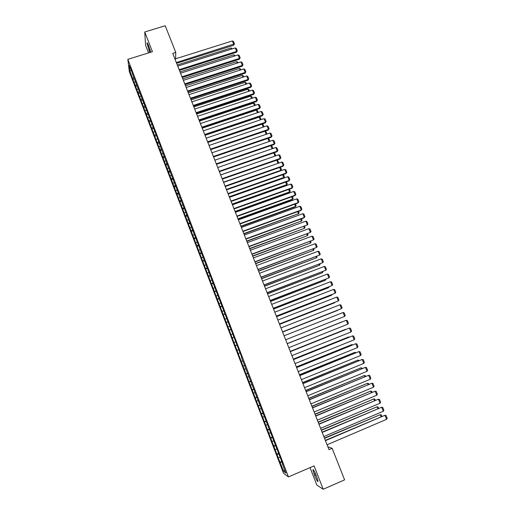 <?xml version="1.0" encoding="UTF-8"?>
<svg xmlns="http://www.w3.org/2000/svg" width="515" height="515" viewBox="0 0 515 515"><rect width="100%" height="100%" fill="white"/><g stroke="black" fill="none" stroke-linecap="round" stroke-linejoin="round"><path stroke-width="0.77" d="M310.036 467.607L316.834 485.059L323.201 489.25L344.606 479.864L332.143 448.314L327.823 446.705M129.342 71.759L283.495 473.227L288.452 476.916L127.836 59.341L129.342 71.759M127.836 59.341L152.434 51.7L144.741 32.001L145.597 45.326L148.552 52.903M131.241 70.748L129.806 70.549L132.902 79.413L279.941 462.232L281.789 461.446M129.806 70.549L129.194 65.418L132.548 73.304M157.474 143.389L158.974 142.887L158.935 141.934L132.213 73.265M158.968 142.867L160.423 145.809M241.838 357.558L160.101 145.809M241.548 357.674L282.832 464.176L282.368 463.861L285.896 473.047L283.855 471.56L279.941 462.232M175.596 58.807L175.757 52.427L172.725 53.373L328.995 449.666L332.143 448.314M278.499 457.623L279.825 457.256M277.244 454.359L278.879 453.895M275.364 449.46L276.684 449.08M274.115 446.202L275.744 445.726M272.242 441.323L273.555 440.93M270.993 438.078L272.609 437.589M269.126 433.212L270.433 432.812M267.884 429.974L269.493 429.471M266.017 425.126L267.317 424.714M264.781 421.901L266.384 421.386M262.92 417.066L264.214 416.641M261.684 413.848L263.281 413.32M259.83 409.026L261.124 408.595M258.601 405.82L260.191 405.279M256.753 401.011L258.034 400.573M255.524 397.818L257.107 397.265M253.689 393.022L254.964 392.572M252.459 389.836L254.037 389.276M250.625 385.059L251.899 384.602M249.408 381.885L250.972 381.306M247.58 377.122L248.842 376.652M246.357 373.954L247.921 373.369M244.535 369.21L245.797 368.727M243.325 366.049L244.876 365.45M241.503 361.318L242.758 360.822M238.484 353.451L240.022 352.833M237.273 350.309L238.522 349.807M235.471 345.604L237.003 344.973M234.267 342.475L235.503 341.96M232.465 337.789L233.99 337.145M231.267 334.666L232.497 334.138M229.471 329.993L230.99 329.336M228.274 326.877L229.503 326.343M226.484 322.216L227.997 321.553M225.293 319.113L226.516 318.573M223.51 314.472L225.01 313.79M222.319 311.375L223.536 310.822M220.542 306.74L222.036 306.058M219.358 303.657L220.568 303.097M217.581 299.041L219.075 298.34M216.403 295.964L217.607 295.398M214.633 291.361L216.113 290.653M213.455 288.297L214.652 287.718M211.691 283.707L213.165 282.986M210.519 280.649L211.71 280.063M208.762 276.072L210.229 275.338M207.59 273.027L208.775 272.429M205.833 268.463L207.3 267.716M204.667 265.425L205.852 264.819M202.923 260.873L204.378 260.12M201.758 257.848L202.936 257.23M200.013 253.309L201.462 252.543M198.854 250.29L200.026 249.666M197.116 245.764L198.558 244.992M195.958 242.758L197.123 242.127M194.226 238.245L195.661 237.46M193.074 235.246L194.232 234.602M191.348 230.752L192.777 229.954M190.196 227.759L191.355 227.109M188.477 223.272L189.9 222.467M187.331 220.291L188.477 219.635M185.612 215.824L187.029 215M184.467 212.843L185.612 212.18M182.761 208.388L184.164 207.558M181.621 205.421L182.754 204.745M179.909 200.979L181.312 200.142M178.776 198.024L179.909 197.335M177.076 193.595L178.467 192.739M175.943 190.64L177.07 189.951M180.115 197.882L180.437 197.857M174.244 186.224L175.634 185.368M173.117 183.289L174.237 182.587M177.231 190.376L177.553 190.35M171.424 178.879L172.802 178.01M170.298 175.95L171.411 175.242M174.353 182.896L174.675 182.87M168.611 171.559L169.982 170.677M167.484 168.637L168.598 167.916M165.804 164.259L167.175 163.364M164.684 161.343L165.856 160.577M168.624 167.993L168.946 167.98M163.01 156.978L164.369 156.077M161.89 154.069L163.236 153.18M165.772 160.577L166.1 160.571M160.216 149.717L161.575 148.809M159.109 146.82L160.461 145.906M162.933 153.18L163.255 153.18M157.442 142.481L158.787 141.561M156.328 139.591L157.68 138.664M154.667 135.265L156.013 134.331M153.56 132.387L154.899 131.447M157.275 138.458L157.596 138.464M151.906 128.068L153.238 127.128M150.798 125.197L152.137 124.25M154.455 131.125L154.783 131.138M149.144 120.896L150.464 119.956M148.043 118.032L149.376 117.072M151.648 123.819L151.977 123.832M146.395 113.744L147.67 112.824M145.301 110.886L146.627 109.92M148.841 116.538L149.176 116.551M143.659 106.605L144.882 105.704M142.565 103.76L143.878 102.788M146.054 109.27L146.382 109.289M140.923 99.498L142.108 98.61M139.835 96.659L141.149 95.674M143.267 102.028L143.601 102.047M138.2 92.404L139.346 91.535M137.112 89.571L138.419 88.58M140.492 94.805L140.82 94.831M135.484 85.329L136.591 84.479M134.402 82.509L135.696 81.505M137.724 87.608L138.059 87.634M132.773 78.28L133.849 77.443M134.962 80.424L135.297 80.462M144.741 32.001L165.218 25.75L175.757 52.427M323.201 489.25L314.073 465.863L288.452 476.916M280.385 462.534L282.033 462.084M284.731 470.002L283.855 471.56M150.734 52.227L148.584 45.584C147.638 43.234 147.097 42.417 146.968 43.125L149.814 52.511M314.691 475.706C316.583 480.218 317.71 482.098 318.083 481.338L316.242 475.493C314.35 470.974 313.223 469.101 312.863 469.88L314.691 475.706L316.088 475.094M132.902 79.413L134.396 78.943M135.606 86.443L137.093 85.966M138.31 93.485L139.803 93.009M141.026 100.554L142.513 100.077M143.749 107.641L145.243 107.159M146.479 114.748L147.972 114.266M149.215 121.881L150.708 121.392M151.964 129.027L153.457 128.538M154.712 136.198L156.212 135.703M160.249 150.605L161.794 150.084M163.023 157.835L164.633 157.294M165.811 165.09L167.484 164.517M168.605 172.364L170.349 171.765M171.405 179.664L173.201 179.046M174.218 186.977L176.014 186.359M177.038 194.316L178.834 193.692M179.864 201.68L181.666 201.05M182.703 209.064L184.499 208.427M185.542 216.467L187.344 215.83M188.4 223.89L190.196 223.246M191.258 231.338L193.061 230.694M194.129 238.812L195.932 238.162M197.007 246.305L198.809 245.649M199.891 253.818L201.7 253.155M202.788 261.356L204.597 260.687M205.691 268.914L207.5 268.244M208.601 276.497L210.416 275.821M211.523 284.1L213.332 283.424M214.452 291.728L216.268 291.046M217.388 299.376L219.203 298.694M220.336 307.049L222.152 306.361M223.291 314.749L225.113 314.053M226.259 322.467L228.081 321.766M229.233 330.212L231.055 329.503M232.214 337.975L234.035 337.267M235.207 345.765L237.029 345.05M238.207 353.58L240.035 352.859M243.029 366.126L244.857 365.399M246.054 374.006L247.882 373.272M249.086 381.905L250.914 381.164M252.131 389.823L253.959 389.083M255.183 397.773L257.017 397.026M258.247 405.743L260.081 404.99M261.317 413.738L263.152 412.985M264.395 421.759L266.236 421M267.485 429.806L269.326 429.04M270.587 437.872L272.429 437.106M273.697 445.971L275.538 445.192M276.812 454.088L278.654 453.309M174.952 59.013L232.381 40.955L233.797 44.432L233.623 45.314L234.48 43.878L176.349 62.553M176.639 63.3L233.623 45.314M232.381 40.955L233.488 41.445L234.48 43.878M177.295 64.954L231.068 47.953L232.323 48.828M231.525 49.08L231.068 47.953M177.746 66.1L235.213 47.914L236.636 51.403L236.462 52.266L237.318 50.837L236.636 51.403L179.143 69.654M179.432 70.381L236.462 52.266M235.213 47.914L236.327 48.397L237.318 50.837M180.546 73.207L238.059 54.893L239.488 58.395L239.301 59.244L240.17 57.822L239.488 58.395L181.956 76.774M182.233 77.482L239.301 59.244M238.059 54.893L239.172 55.375L240.17 57.822M180.031 71.9L233.849 54.783L235.162 55.82M234.37 56.071L233.849 54.783M182.78 78.866L236.63 61.633L237.718 62.096L238.014 62.824M237.222 63.081L236.63 61.633M183.359 80.34L240.917 61.897L242.346 65.405L242.153 66.235L243.022 64.819L242.346 65.405L184.769 83.913M185.04 84.608L242.153 66.235M240.917 61.897L242.024 62.367L243.022 64.819M186.179 87.492L243.775 68.92L245.211 72.435L245.011 73.252L245.887 71.843L245.211 72.435L187.595 91.071M187.859 91.747L245.011 73.252M243.775 68.92L244.882 69.383L245.887 71.843M185.535 85.851L239.424 68.501L240.511 68.959L240.878 69.853M240.08 70.111L239.424 68.501M188.297 92.861L242.224 75.39L243.312 75.84L243.743 76.902M242.945 77.16L242.224 75.39M189.005 94.663L246.646 75.956L248.088 79.484L247.876 80.282L248.758 78.885L248.088 79.484L190.428 98.256M190.685 98.912L247.876 80.282M246.646 75.956L247.754 76.42L248.758 78.885M191.065 99.891L245.037 82.297L246.119 82.741L246.621 83.971M245.822 84.228L245.037 82.297M191.844 101.854L249.524 83.018L250.966 86.559L250.754 87.338L251.642 85.947L250.966 86.559L193.267 105.459M193.518 106.096L250.754 87.338M249.524 83.018L250.631 83.475L251.642 85.947M193.846 106.933L247.857 89.224L248.938 89.662L249.505 91.058M248.706 91.322L247.857 89.224M194.689 109.071L252.414 90.099L253.856 93.653L253.638 94.412L254.526 93.035L253.856 93.653L196.112 112.682M196.357 113.306L253.638 94.412M252.414 90.099L253.515 90.55L254.526 93.035M197.541 116.306L255.305 97.206L256.76 100.766L256.528 101.507L257.423 100.135L256.76 100.766L198.97 119.931M199.208 120.529L256.528 101.507M255.305 97.206L256.412 97.65L257.423 100.135M200.406 123.561L258.215 104.326L259.669 107.899L259.425 108.626L260.332 107.262L259.669 107.899L201.835 127.199M202.067 127.778L259.425 108.626M258.215 104.326L259.315 104.764L260.332 107.262M203.27 130.842L261.124 111.472L262.586 115.051L262.335 115.759L263.242 114.407L262.586 115.051L204.713 134.486M204.931 135.052L262.335 115.759M261.124 111.472L262.225 111.903L263.242 114.407M206.155 138.142L264.047 118.637L265.508 122.229L265.251 122.918L266.165 121.572L265.508 122.229L207.597 141.799M207.809 142.34L265.251 122.918M264.047 118.637L265.141 119.062L266.165 121.572M209.039 145.462L266.97 125.821L268.437 129.419L268.173 130.095L269.1 128.763L268.437 129.419L210.487 149.131M210.693 149.653L268.173 130.095M266.97 125.821L268.07 126.239L269.1 128.763M211.935 152.807L269.911 133.031L271.379 136.636L271.109 137.299L272.036 135.966L271.379 136.636L213.384 156.483M213.583 156.985L271.109 137.299M269.911 133.031L271.006 133.443L272.036 135.966M214.839 160.171L272.853 140.254L274.334 143.878L274.051 144.515L274.984 143.196L274.334 143.878L216.294 163.86M216.487 164.343L274.051 144.515M272.853 140.254L273.954 140.666L274.984 143.196M217.748 167.555L275.808 147.502L277.289 151.14L277.006 151.758L277.939 150.444L277.289 151.14L219.21 171.257M219.396 171.72L277.006 151.758M275.808 147.502L276.903 147.908L277.939 150.444M220.671 174.965L278.776 154.777L280.257 158.414L279.96 159.019L280.907 157.719L280.257 158.414L222.139 178.679M222.313 179.123L279.96 159.019M278.776 154.777L279.87 155.169L280.907 157.719M223.6 182.394L281.744 162.064L283.237 165.721L282.928 166.3L283.881 165.012L283.237 165.721L225.068 186.115M225.242 186.546L282.928 166.3M281.744 162.064L282.838 162.457L283.881 165.012M226.542 189.848L284.724 169.377L286.218 173.04L285.909 173.607L286.861 172.325L286.218 173.04L228.016 193.582M228.171 193.988L285.909 173.607M284.724 169.377L285.819 169.763L286.861 172.325M229.49 197.322L287.718 176.709L289.218 180.385L288.889 180.932L289.855 179.658L289.218 180.385L230.965 201.069M231.119 201.455L288.889 180.932M287.718 176.709L288.806 177.089L289.855 179.658M232.445 204.822L290.718 184.067L292.217 187.756L291.889 188.284L292.855 187.016L292.217 187.756L233.926 208.575M234.068 208.942L291.889 188.284M290.718 184.067L291.805 184.441L292.855 187.016M235.413 212.341L293.724 191.445L295.23 195.14L294.889 195.655L295.861 194.393L295.23 195.14L236.894 216.107M237.035 216.455L294.889 195.655M293.724 191.445L294.812 191.812L295.861 194.393M238.387 219.879L296.737 198.842L298.249 202.549L297.902 203.045L298.88 201.796L298.249 202.549L239.874 223.658M240.003 223.986L297.902 203.045M296.737 198.842L297.825 199.202L298.88 201.796M241.368 227.443L299.762 206.264L301.281 209.985L300.921 210.455L301.906 209.219L301.281 209.985L242.861 231.235M242.983 231.538L300.921 210.455M299.762 206.264L300.85 206.618L301.906 209.219M244.361 235.033L302.794 213.712L304.32 217.439L303.953 217.89L304.944 216.661L304.32 217.439L245.861 238.838M245.97 239.121L303.953 217.89M302.794 213.712L303.882 214.053L304.944 216.661M247.361 242.642L305.839 221.173L307.365 224.913L248.97 246.724M248.867 246.46L307.365 224.913L307.989 224.128L306.921 221.514L305.839 221.173M250.374 250.277L308.891 228.66L310.423 232.413L251.977 254.346M251.88 254.101L310.423 232.413L311.041 231.615L309.972 228.995L308.891 228.66M253.393 257.938L311.955 236.173L313.487 239.932L254.989 261.993M254.906 261.774L313.487 239.932L314.105 239.127L313.036 236.494L311.955 236.173M256.418 265.618L315.026 243.704L316.564 247.477L258.015 269.66M257.938 269.461L316.564 247.477L317.182 246.659L316.101 244.02L315.026 243.704M259.457 273.317L318.103 251.256L319.648 255.047L261.047 277.353M260.976 277.179L319.648 255.047L320.259 254.217L319.178 251.571L318.103 251.256M262.502 281.042L321.193 258.839L322.738 262.631L264.092 285.072M264.028 284.917L322.738 262.631L323.349 261.794L322.268 259.142L321.193 258.839M265.56 288.793L324.289 266.435L325.841 270.246L267.143 292.81M267.092 292.681L325.841 270.246L326.452 269.397L325.364 266.738L324.289 266.435M268.624 296.569L327.398 274.057L328.956 277.881L270.208 300.573M270.163 300.464L328.956 277.881L329.561 277.019L328.473 274.353L327.398 274.057M271.701 304.365L330.514 281.705L332.072 285.535L273.278 308.363M273.24 308.273L332.072 285.535L332.677 284.666L331.583 281.988L330.514 281.705M274.785 312.187L333.636 289.372L335.207 293.215L276.355 316.178M276.33 316.107L335.207 293.215L335.806 292.34L334.711 289.649L333.636 289.372M277.875 320.034L336.771 297.065L338.349 300.921L279.445 324.012M279.426 323.961L338.349 300.921L338.941 300.033L337.846 297.335L336.771 297.065M280.978 327.901L339.919 304.777L341.497 308.646L282.542 331.866L341.497 308.646L342.089 307.745L340.988 305.047L339.919 304.777M284.093 335.793L343.074 312.521L344.657 316.397L285.651 339.752L344.657 316.397L345.243 315.489L344.142 312.779L343.074 312.521M287.216 343.711L346.235 320.279L287.209 343.705M288.78 347.683L347.825 324.167L346.235 320.279L347.303 320.53L348.41 323.253L347.825 324.167M290.344 351.655L349.408 328.068L290.331 351.623M291.915 355.633L350.998 331.969L349.408 328.068L350.477 328.306L351.591 331.036L350.998 331.969M293.486 359.618L352.595 335.877L293.466 359.567M295.063 363.616L354.191 339.791L352.595 335.877L353.657 336.108L354.771 338.844L354.191 339.791M296.64 367.613L355.788 343.705L296.608 367.536M298.217 371.618L357.384 347.631L355.788 343.705L356.85 343.936L357.97 346.679L357.384 347.631M299.801 375.628L358.987 351.565L299.762 375.525M301.384 379.645L360.597 355.498L358.987 351.565L360.049 351.784L361.17 354.539L360.597 355.498M302.968 383.669L362.2 359.444L302.923 383.546M304.558 387.698L363.809 363.39L362.2 359.444L363.262 359.657L364.388 362.418L363.809 363.39M196.633 114.002L250.676 96.17L251.764 96.601L252.395 98.165M251.597 98.429L250.676 96.17M199.427 121.089L253.515 103.135L254.597 103.56L255.298 105.298M254.5 105.562L253.515 103.135M202.234 128.196L256.354 110.12L257.436 110.545L258.208 112.45M257.41 112.714L256.354 110.12M205.041 135.329L259.206 117.124L260.281 117.542L261.131 119.622M260.326 119.886L259.206 117.124M207.86 142.475L262.064 124.147L263.139 124.559L264.053 126.812M263.255 127.083L262.064 124.147M266.191 134.299L264.929 131.203L266.004 131.602L266.989 134.022M269.133 141.535L267.858 138.406M268.038 138.348L268.875 138.664L269.815 141.297M272.087 148.79L270.8 145.636M271.148 145.52L271.759 145.739L272.77 148.223L272.532 148.635M272.3 148.719L272.77 148.223M274.984 156.09L220.652 174.907M274.27 152.704L275.66 155.33L275.023 156.013L273.748 152.884M275.66 155.33L275.203 156.013M277.778 163.455L223.516 182.168M277.405 159.914L278.564 162.457L277.926 163.152L276.709 160.152M278.564 162.457L277.881 163.416M280.553 170.845L280.836 170.311L226.388 189.456M280.475 167.163L281.473 169.609L280.836 170.311L279.671 167.446M281.473 169.609L280.566 170.845M229.42 197.148L283.456 178.029L283.759 177.488L229.265 196.762M283.45 174.476L284.389 176.774L283.759 177.488L282.645 174.759M284.389 176.774L283.456 178.029M232.304 204.461L286.372 185.207L286.681 184.685L232.156 204.088M286.437 181.808L287.312 183.964L286.681 184.685L285.632 182.091M287.312 183.964L286.372 185.207M235.194 211.787L289.301 192.41L289.623 191.902L235.059 211.44M289.43 189.16L290.248 191.174L289.623 191.902L288.625 189.449M290.248 191.174L289.301 192.41M238.091 219.139L292.243 199.633L292.565 199.144L237.962 218.811M292.43 196.537L293.19 198.41L292.565 199.144L291.625 196.827M293.19 198.41L292.243 199.633M241.001 226.516L295.185 206.876L295.52 206.406L240.878 226.201M295.443 203.934L296.144 205.659L295.52 206.406L294.632 204.223M296.144 205.659L295.185 206.876M243.917 233.907L298.481 213.686L243.801 233.617M298.462 211.356L299.099 212.933L298.481 213.686L297.651 211.646M299.099 212.933L298.14 214.137M246.84 241.323L301.455 220.993L246.737 241.052M301.487 218.791L302.067 220.227L301.455 220.993L300.676 219.087M302.067 220.227L301.101 221.424M249.775 248.764L304.429 228.312L249.672 248.513M304.526 226.259L305.047 227.54L304.429 228.312L303.715 226.555M252.717 256.225L307.423 235.664L252.627 255.994M307.571 233.746L308.034 234.879L307.423 235.664L306.76 234.042M255.665 263.706L310.416 243.029L255.582 263.493M310.622 241.252L311.028 242.237L310.416 243.029L309.818 241.554M258.627 271.212L313.423 250.419L258.549 271.019M313.687 248.777L314.028 249.614L313.423 250.419L312.882 249.086M261.594 278.737L316.435 257.828L261.523 278.57M316.764 256.335L317.04 257.017L316.435 257.828L315.953 256.637M264.568 286.282L319.461 265.257L264.51 286.134M319.847 263.905L320.06 264.44L319.461 265.257L319.036 264.214M267.555 293.859L322.493 272.712L267.504 293.73M322.937 271.508L322.493 272.712L322.126 271.817M270.549 301.449L325.532 280.192L270.51 301.346M326.04 279.124L325.532 280.192L325.229 279.439M273.555 309.064L328.583 287.685L273.517 308.981M329.149 286.771L328.583 287.685L328.338 287.08M276.568 316.706L331.641 295.211L276.542 316.641M332.136 294.483L331.641 295.211L331.454 294.754M279.587 324.366L334.711 302.749L279.568 324.321M335.04 302.266L334.711 302.749L334.583 302.44M282.619 332.053L337.789 310.313L282.606 332.027M285.658 339.758L340.872 317.903L285.658 339.758M287.183 343.634L342.417 321.701L287.177 343.621M290.241 351.397L345.52 329.323L290.235 351.365M345.61 329.549L345.932 329.42M293.318 359.187L348.629 336.971L293.293 359.129M348.777 337.344L348.629 336.971L349.331 337.125M296.395 366.995L351.745 344.638L296.363 366.918M351.964 345.166L351.745 344.638L352.743 344.85M299.485 374.83L354.874 352.324L299.447 374.733M355.15 353.007L354.874 352.324L355.968 352.672M302.582 382.69L358.009 360.036L302.537 382.568M358.35 360.873L358.009 360.036L359.167 360.539M306.148 391.735L365.425 367.35L306.09 391.587M307.745 395.777L367.041 371.309L365.425 367.35L366.48 367.556L367.607 370.324L367.041 371.309M305.691 390.57L361.157 367.768L305.633 390.428M361.562 368.766L361.157 367.768L362.38 368.431M309.341 399.827L368.656 375.281L309.27 399.653M310.938 403.882L370.272 379.252L368.656 375.281L369.712 375.48L370.845 378.255L370.272 379.252M308.807 398.475L364.311 375.532L308.743 398.314M364.781 376.684L364.311 375.532L365.347 375.725L365.599 376.343M312.541 407.938L371.894 383.231L312.463 407.745M314.144 412.006L373.523 387.216L371.894 383.231L372.95 383.424L374.09 386.211L373.523 387.216M311.936 406.406L367.478 383.308L311.865 406.219M368.013 384.621L367.478 383.308L368.515 383.501L368.83 384.28M315.753 416.081L375.152 391.207L315.663 415.863M317.362 420.163L376.78 395.205L375.152 391.207L376.201 391.394L377.341 394.187L376.78 395.205M315.071 414.363L370.652 391.117L314.993 414.15M371.251 392.591L370.652 391.117L371.688 391.297L372.075 392.243M318.972 424.251L378.409 399.209L318.875 424.006M320.588 428.338L380.044 403.219L378.409 399.209L379.458 399.389L380.604 402.189L380.044 403.219M318.219 422.339L373.839 398.945L318.128 422.107M374.502 400.58L373.839 398.945L374.869 399.119L375.319 400.232M322.203 432.439L381.686 407.236L322.094 432.175M323.819 436.546L383.321 411.26L381.686 407.236L382.729 407.404L383.881 410.217L383.321 411.26M321.373 430.34L377.031 406.798L321.276 430.089M377.759 408.588L377.031 406.798L378.062 406.959L378.583 408.24M325.441 440.66L384.963 415.29L325.326 440.364M327.064 444.78L386.611 419.326L384.963 415.29L386.012 415.451L387.164 418.27L386.611 419.326M324.54 438.368L380.231 414.672L324.431 438.091M381.029 416.629L380.231 414.672L381.261 414.833L381.853 416.281M150.065 49.704L148.835 50.084M150.432 50.985L149.324 51.333M315.47 473.639L314.118 474.225M147.329 43.009L146.968 43.125M313.274 469.706L312.863 469.88"/></g></svg>
